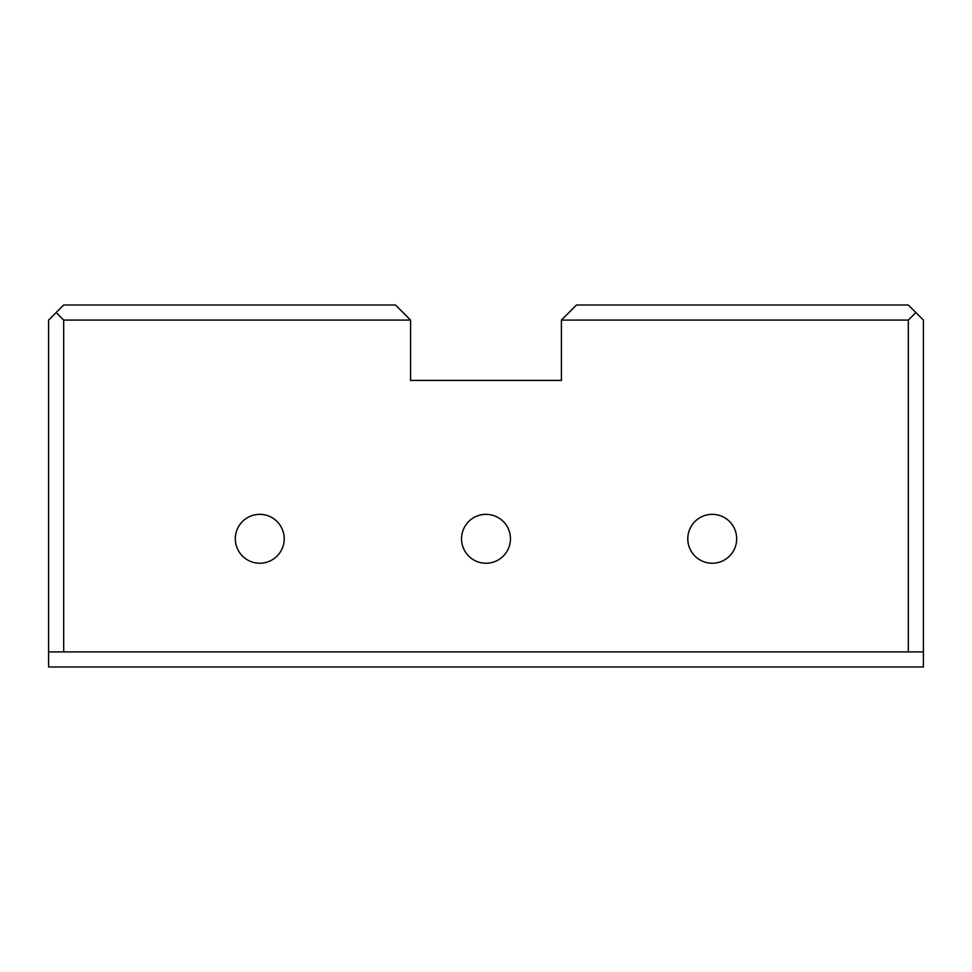 <?xml version="1.0" encoding="UTF-8"?>
<svg xmlns="http://www.w3.org/2000/svg" width="972" height="972" viewBox="0 0 972 972"><rect width="100%" height="100%" fill="white"/><g stroke="black" fill="none" stroke-linecap="round" stroke-linejoin="round"><path stroke-width="1.46" d="M259.755 514.346A24.446 24.446 0 0 1 280.932 551.015A24.446 24.446 0 0 1 238.59 551.015A24.446 24.446 0 0 1 259.755 514.346M486 514.346A24.446 24.446 0 0 1 507.177 551.015A24.446 24.446 0 0 1 464.823 551.015A24.446 24.446 0 0 1 486 514.346M712.245 514.346A24.446 24.446 0 0 1 733.41 551.015A24.446 24.446 0 0 1 691.068 551.015A24.446 24.446 0 0 1 712.245 514.346M561.415 320.092L576.493 305.001L908.322 305.001L923.4 320.092L923.4 651.908L908.322 651.908L908.322 320.092L561.415 320.092L561.415 380.417L410.585 380.417L410.585 320.092L63.678 320.092L63.678 651.908L48.6 651.908L48.6 320.092L63.678 305.001L395.507 305.001L410.585 320.092M908.322 651.908L63.678 651.908M48.6 651.908L48.6 666.999L923.4 666.999L923.4 651.908M63.678 320.092L56.145 312.547M915.855 312.547L908.322 320.092"/></g></svg>
